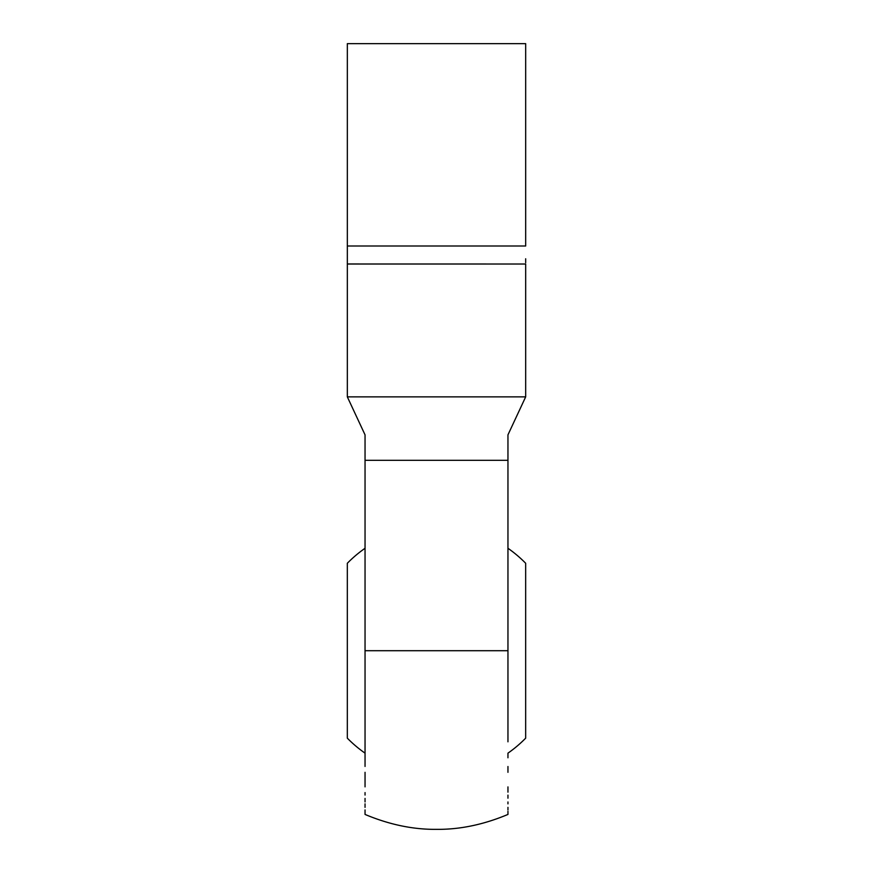 <?xml version="1.0" encoding="UTF-8"?>
<svg xmlns="http://www.w3.org/2000/svg" width="873" height="873" viewBox="0 0 873 873"><rect width="100%" height="100%" fill="white"/><g stroke="black" fill="none" stroke-linecap="round" stroke-linejoin="round"><path stroke-width="1.31" d="M525.666 563.26A124.904 124.904 0 0 0 507.955 548.277A124.904 124.904 0 0 1 525.666 563.26L525.666 738.176L525.666 563.26M507.955 757.775L507.955 753.159A124.904 124.904 0 0 0 525.666 738.176A124.904 124.904 0 0 1 513.782 748.838M507.955 813.636L507.955 814.433C483.686 824.625 459.864 829.59 436.5 829.35C459.864 829.59 483.686 824.625 507.955 814.433L507.955 811.301M507.955 809.915L507.955 807.361M507.955 803.858L507.955 801.971M507.955 798.184L507.955 795.128M507.955 792.16L507.955 786.911M507.955 772.321L507.955 766.527M507.955 710.513L507.955 705.024M365.045 759.084L365.045 650.712L507.955 650.712L507.955 741.81L507.955 650.712L365.045 650.712L365.045 766.439M365.045 772.321L365.045 786.857M365.045 792.586L365.045 795.063M365.045 798.446L365.045 801.916M365.045 803.858L365.045 807.361M365.045 809.915L365.045 814.433C389.314 824.625 413.136 829.59 436.5 829.35C413.136 829.59 389.314 824.625 365.045 814.433L365.045 813.636L365.045 814.433M365.045 813.33L365.045 811.268M365.045 548.277A124.904 124.904 0 0 0 347.323 563.271A124.904 124.904 0 0 1 365.045 548.277M365.045 753.159A124.904 124.904 0 0 1 347.323 738.165A124.904 124.904 0 0 0 359.218 748.838M347.334 246L525.677 246L347.334 246L347.334 258.844L347.334 43.65L525.677 43.65L347.334 43.65L347.334 396.866L525.677 396.866L525.677 264.017L347.334 263.984M347.323 738.165L347.323 563.271L347.323 738.165M347.869 398.023L365.045 434.863L365.045 596.412M507.955 596.412L507.955 517.067M507.955 479.823L507.955 498.527M507.955 501.124L507.955 547.567L507.955 460.322L365.045 460.322L365.045 454.462L365.045 650.712L365.045 460.322L507.955 460.322L507.955 434.863L525.677 396.866L347.334 396.866L348.818 400.063M507.955 547.567L507.955 650.712L507.955 547.567M525.677 246L525.677 43.65L525.677 246M525.677 262.653L525.677 258.79L525.677 262.653M525.142 398.001L519.239 410.681L525.142 398.023M515.812 418.025L513.804 422.314M508.817 433.03L507.955 434.863L507.955 441.76M507.955 448.275L507.955 434.863L519.228 410.692M359.229 422.39L365.045 434.863L365.045 448.275L365.045 441.476M365.045 434.863L360.036 424.103M349.309 401.1L352.965 408.957M347.334 258.844L347.334 261.453M525.677 258.823L525.677 261.365M365.045 448.275L365.045 454.462M347.334 262.653L347.334 264.017L525.677 264.017L525.677 396.866M347.334 396.866L347.334 264.017"/></g></svg>
